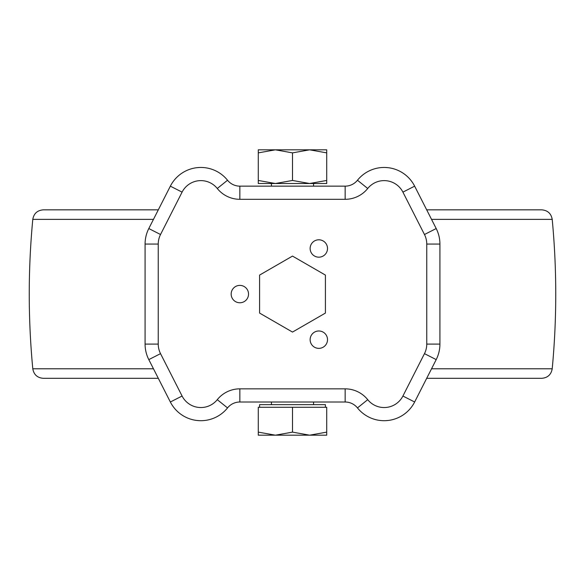 <?xml version="1.0" encoding="UTF-8"?>
<svg xmlns="http://www.w3.org/2000/svg" width="585" height="585" viewBox="0 0 585 585"><rect width="100%" height="100%" fill="white"/><g stroke="black" fill="none" stroke-linecap="round" stroke-linejoin="round"><path stroke-width="0.88" d="M275.389 149.819L258.277 149.819L258.277 152.875L275.389 149.819L292.5 152.875L309.611 149.819L275.389 149.819M326.722 149.819L309.611 149.819L326.722 152.875L326.722 149.819M258.277 180.458L258.277 183.514L275.389 183.514L258.277 180.458L258.277 152.875M292.5 180.458L275.389 183.514L309.611 183.514L292.5 180.458L292.5 152.875M326.722 180.458L309.611 183.514L326.722 183.514L326.722 152.875M258.277 432.125L275.389 435.181L258.277 435.181L258.277 407.277L326.722 407.277L326.722 435.181L309.611 435.181L326.722 432.125M313.56 404.644L313.56 402.012M313.56 186.147L313.56 183.514M259.594 407.277L259.594 404.644L325.406 404.644L325.406 407.277M292.5 432.125L309.611 435.181L275.389 435.181L292.5 432.125L292.5 407.277M426.684 378.32L541.725 378.32C547.662 377.822 551.158 374.649 552.211 368.784C556.927 318.979 556.927 269.18 552.211 219.375C551.158 213.51 547.662 210.337 541.725 209.839L426.684 209.839M153.467 368.784L32.789 368.784C33.842 374.649 37.338 377.822 43.275 378.32L158.316 378.32M32.789 368.784C28.073 318.979 28.073 269.18 32.789 219.375C33.842 213.51 37.338 210.337 43.275 209.839L158.316 209.839M426.757 244.062L439.92 244.062A34.222 34.222 0 0 0 436.198 228.545L414.648 186.162A34.222 34.222 0 0 0 357.464 180.246L367.724 188.487A21.06 21.06 0 0 1 402.911 192.129L424.469 234.512A21.06 21.06 0 0 1 426.757 244.062L426.757 344.097L439.92 344.097L439.92 244.062A34.222 34.222 0 0 0 436.198 228.545L424.469 234.512M388.191 167.698L385.552 167.485M402.911 192.129L414.648 186.162A34.222 34.222 0 0 0 357.464 180.246A15.795 15.795 0 0 1 345.15 186.147L239.85 186.147L239.85 199.309L345.15 199.309A28.957 28.957 0 0 0 367.724 188.487M199.448 167.485L196.816 167.698M177.569 201.006L182.089 192.129L170.352 186.162A34.222 34.222 0 0 1 227.536 180.246A15.795 15.795 0 0 0 239.85 186.147A15.795 15.795 0 0 1 227.536 180.246A34.222 34.222 0 0 0 170.352 186.162L148.802 228.545A34.222 34.222 0 0 0 145.08 244.062L145.08 344.097A34.222 34.222 0 0 0 148.802 359.614L170.352 401.997A34.222 34.222 0 0 0 227.536 407.913A15.795 15.795 0 0 1 239.85 402.012L345.15 402.012A15.795 15.795 0 0 1 357.464 407.913A34.222 34.222 0 0 0 414.648 401.997L436.198 359.614A34.222 34.222 0 0 0 439.92 344.097A34.222 34.222 0 0 1 436.198 359.614L424.469 353.647A21.06 21.06 0 0 0 426.757 344.097M196.809 420.461L199.448 420.673M385.552 420.673L388.184 420.461M325.406 275.082L292.5 256.084L259.594 275.082L259.594 313.077L292.5 332.075L325.406 313.077L325.406 275.082M318.825 348.36A8.687 8.687 0 0 0 326.35 335.329A8.687 8.687 0 0 0 311.3 335.329A8.687 8.687 0 0 0 318.825 348.36M239.85 302.767A8.687 8.687 0 0 0 247.375 289.736A8.687 8.687 0 0 0 232.325 289.736A8.687 8.687 0 0 0 239.85 302.767M318.825 257.173A8.687 8.687 0 0 0 326.35 244.142A8.687 8.687 0 0 0 311.3 244.142A8.687 8.687 0 0 0 318.825 257.173M431.533 368.784L552.211 368.784M431.533 219.375L552.211 219.375M32.789 219.375L153.467 219.375M345.15 199.309L345.15 186.147A15.795 15.795 0 0 0 357.464 180.246M227.536 180.246L217.276 188.487A21.06 21.06 0 0 0 182.089 192.129L160.531 234.512L148.802 228.545A34.222 34.222 0 0 0 145.08 244.062L158.243 244.062L158.243 344.097A21.06 21.06 0 0 0 160.531 353.647L182.089 396.03A21.06 21.06 0 0 0 217.276 399.672L227.536 407.913A34.222 34.222 0 0 1 170.352 401.997L182.089 396.03M158.243 344.097L145.08 344.097A34.222 34.222 0 0 0 148.802 359.614L160.531 353.647M217.276 399.672A28.957 28.957 0 0 1 239.85 388.849L239.85 402.012A15.795 15.795 0 0 0 227.536 407.913M345.15 388.849A28.957 28.957 0 0 1 367.724 399.672L357.464 407.913A15.795 15.795 0 0 0 345.15 402.012L345.15 388.849L239.85 388.849M357.464 407.913A34.222 34.222 0 0 0 414.648 401.997L402.911 396.03L424.469 353.647M367.724 399.672A21.06 21.06 0 0 0 402.911 396.03M217.276 188.487A28.957 28.957 0 0 0 239.85 199.309M160.531 234.512A21.06 21.06 0 0 0 158.243 244.062M271.44 404.644L271.44 402.012M271.44 186.147L271.44 183.514"/></g></svg>
